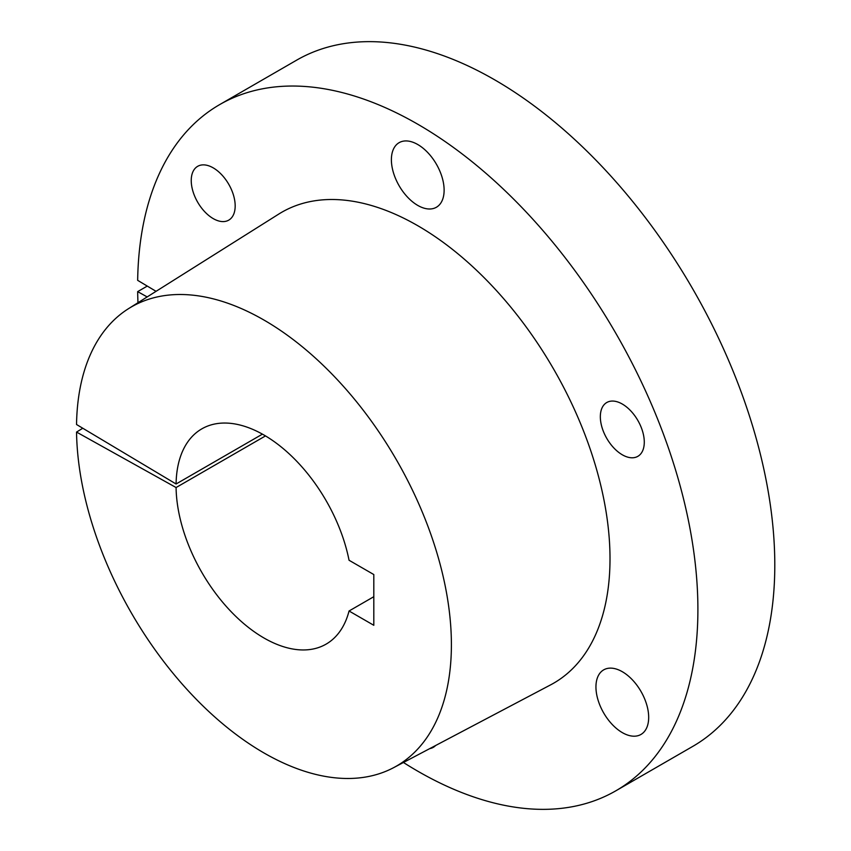 <?xml version="1.0" encoding="UTF-8"?>
<svg xmlns="http://www.w3.org/2000/svg" width="851" height="851" viewBox="0 0 851 851"><rect width="100%" height="100%" fill="white"/><g stroke="black" fill="none" stroke-linecap="round" stroke-linejoin="round"><path stroke-width="1.28" d="M213.207 167.86A31.072 17.935 -120 0 0 197.666 166.328A31.072 17.935 -120 0 0 192.911 191.22A31.072 17.935 -120 0 0 213.207 218.601A31.072 17.935 -120 0 0 228.738 220.143A31.072 17.935 -120 0 0 233.504 195.241A31.072 17.935 -120 0 0 213.207 167.86M622.315 404.055A31.072 17.935 -120 0 0 606.774 402.512A31.072 17.935 -120 0 0 602.008 427.415A31.072 17.935 -120 0 0 622.315 454.796A31.072 17.935 -120 0 0 637.846 456.338A31.072 17.935 -120 0 0 642.611 431.436A31.072 17.935 -120 0 0 622.315 404.055M622.315 671.716A37.284 21.53 -120 0 0 603.667 669.875A37.284 21.53 -120 0 0 597.955 699.756A37.284 21.53 -120 0 0 622.315 732.615A37.284 21.53 -120 0 0 640.952 734.456A37.284 21.53 -120 0 0 646.675 704.575A37.284 21.53 -120 0 0 622.315 671.716M417.756 144.521A37.284 21.53 -120 0 0 399.119 142.67A37.284 21.53 -120 0 0 393.396 172.551A37.284 21.53 -120 0 0 417.756 205.41A37.284 21.53 -120 0 0 436.403 207.25A37.284 21.53 -120 0 0 442.116 177.37A37.284 21.53 -120 0 0 417.756 144.521M265.491 435.914L176.083 487.538L76.537 432.074A265.087 153.052 -120 0 0 263.959 752.944A265.087 153.052 -120 0 0 393.534 767.708A265.087 153.052 -120 0 0 437.914 556.32A265.087 153.052 -120 0 0 263.959 320.05A265.087 153.052 -120 0 0 128.512 308.668A265.087 153.052 -120 0 0 76.537 424.511L176.083 483.996A124.289 71.761 -120 0 1 201.815 428.861A124.289 71.761 -120 0 1 287.085 451.945A124.289 71.761 -120 0 1 349.048 560.256L373.812 574.553L373.812 625.294L349.048 610.997L373.812 596.7M393.534 767.708L550.661 684.842A271.884 156.978 -120 0 0 596.179 468.029A271.884 156.978 -120 0 0 417.756 225.706A271.884 156.978 -120 0 0 278.841 214.026L128.512 308.668M403.438 762.485A396.183 228.738 -120 0 0 417.756 771.176A396.183 228.738 -120 0 0 615.847 790.802L692.746 746.401A396.183 228.738 -120 0 0 753.475 428.936A396.183 228.738 -120 0 0 494.654 79.824A396.183 228.738 -120 0 0 296.574 60.198L219.675 104.599A396.183 228.738 -120 0 0 137.66 280.341L156.052 291.329M615.847 790.802A396.183 228.738 -120 0 0 676.577 473.337A396.183 228.738 -120 0 0 417.756 124.214A396.183 228.738 -120 0 0 219.675 104.599M147.17 296.925L137.66 291.627A396.183 228.738 -120 0 0 137.979 302.711M137.66 291.627L147.276 286.085M176.083 487.538A124.289 71.761 -120 0 0 263.959 637.984A124.289 71.761 -120 0 0 326.103 644.133A124.289 71.761 -120 0 0 349.048 610.997M76.537 432.074L82.77 428.244M262.427 434.148L176.083 483.996M429.712 748.625A31.072 17.935 -120 0 0 433.297 747.348A31.072 17.935 -120 0 0 435.648 745.497"/></g></svg>
